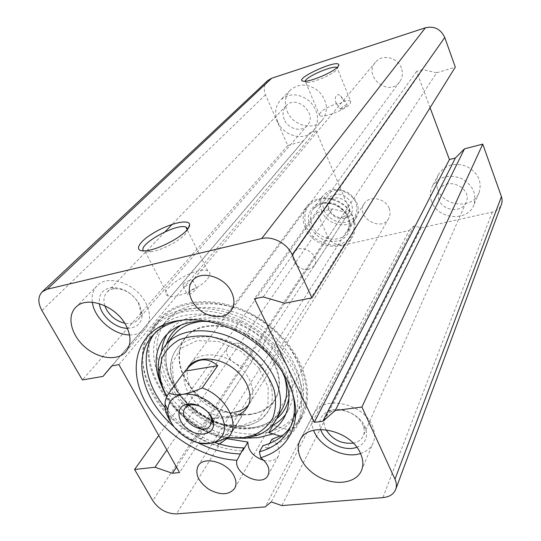 <?xml version="1.0" encoding="UTF-8"?>
<svg xmlns="http://www.w3.org/2000/svg" width="541" height="541" viewBox="0 0 541 541"><rect width="100%" height="100%" fill="white"/><g stroke="black" fill="none" stroke-linecap="round" stroke-linejoin="round"><path stroke-width="0.41" stroke-dasharray="2.71 2.03" d="M187.964 293.411C190.98 290.125 193.813 288.184 196.464 287.596C199.365 287.846 189.742 294.987 187.612 294.906L187.964 293.411M340.931 108.579C343.15 106.3 345.246 104.934 347.227 104.474C349.087 104.481 341.702 109.417 340.742 109.248L340.931 108.579M187.862 228.884L185.184 234.287C179.091 241.225 161.252 250.409 151.04 251.822L145.319 251.842L143.595 250.916M207.507 278.872C210.645 274.835 210.72 272.15 207.73 270.825C196.322 265.3 154.469 291.782 168.393 296.035C175.555 299.18 200.42 288.279 207.507 278.872M350.649 101.214C349.608 100.464 347.295 100.464 343.718 101.235C341.188 103.169 338.842 104.115 336.678 104.082L336.576 103.385C324.39 108.443 318.764 112.494 319.684 115.544C322.45 118.614 346.084 109.539 350.223 103.777L350.649 101.214L337.057 67.639L337.388 68.518L336.509 69.931C332.668 74.57 312.833 83.016 307.132 82.455L305.645 82.117L305.266 81.224M336.576 103.385C333.783 100.011 335.724 91.395 340.681 96.021L343.718 101.235M183.237 284.201C186.456 281.3 189.6 279.947 192.677 280.137L192.61 282.138C189.418 285.039 186.273 286.405 183.162 286.236L183.237 284.201M267.727 80.562C264.055 84.437 263.311 89.177 265.503 94.797L287.758 145.522L303.244 141.086L310.662 132.214L315.991 130.672L350.007 210.848L344.759 212.113L332.485 208.867L317.188 212.593L327.609 236.349C331.261 242.97 336.712 245.844 343.954 244.965L409.199 230.5L265.218 506.897M431.644 201.57C429.676 196.268 429.892 191.203 432.286 186.375C438.805 176.616 448.428 173.945 461.169 178.374C472.902 185.029 477.094 193.989 473.747 205.262C467.471 222.209 437.534 219.301 431.644 201.57M437.811 189.404C443.512 206.818 472.82 209.529 479.008 192.833C482.315 181.735 478.244 172.944 466.788 166.459C454.339 162.165 444.905 164.829 438.494 174.452C436.134 179.213 435.904 184.197 437.811 189.404M439.055 199.832C437.831 196.491 437.946 193.293 439.414 190.243C445.899 175.541 473.267 187.937 466.072 202.388C461.953 213.14 442.802 211.206 439.055 199.832M277.607 121.617C274.273 113.204 275.301 105.962 280.684 99.889C289.611 92.7 299.308 93.208 309.797 101.41C318.642 111.345 319.873 121.049 313.489 130.53C304.691 141.756 283.484 136.359 277.607 121.617M287.224 111.453C292.911 125.918 313.685 131.138 322.362 120.061C328.664 110.722 327.508 101.194 318.892 91.47C308.661 83.456 299.153 82.996 290.368 90.09C285.053 96.075 284.005 103.196 287.224 111.453M284.316 119.595C282.213 114.252 282.848 109.647 286.209 105.772C296.549 93.931 318.169 114.212 307.302 125.471C301.608 132.559 288.055 129.042 284.316 119.595M269.553 443.471L266.902 448.219L262.865 445.703M263.852 460.411C270.75 461.892 275.585 460.459 278.365 456.104C280.705 450.484 278.561 444.864 271.927 439.231M280.103 436.032C289.34 431.542 296.333 424.962 301.08 416.306C315.876 389.892 299.22 346.139 262.209 321.313C225.381 296.218 178.577 297.063 159.575 320.637C128.264 356.052 170.462 424.976 226.855 438.677M290.645 426.572L295.318 416.962M295.555 416.252C304.069 390.785 287.014 353.915 254.811 332.248C222.709 310.439 182.141 308.356 161.678 325.743M161.11 326.23L153.935 334.149M165.215 407.799C178.557 423.718 195.051 435.255 214.703 442.416M266.902 448.219C280.204 444.161 289.99 436.526 296.258 425.3C311.109 398.798 294.135 354.68 256.65 329.53C219.348 304.116 172.085 304.806 153.022 328.461C136.731 348.133 140.369 379.606 159.69 405.304C179.064 431.028 212.322 449.449 242.652 450.957M197.479 442.538C188.951 438.163 181.066 432.841 173.837 426.551M185.117 319.724C226.415 312.975 283.288 351.427 292.411 392.266M356.796 447.272C365.128 443.823 368.11 437.635 365.743 428.715L364.898 426.585C359.718 414.386 340.722 406.041 329.219 410.795C320.989 414.46 318.128 420.668 320.644 429.426M326 429.71L325.723 429.148C323.707 424.82 323.565 420.837 325.297 417.199C326.703 414.467 329.036 412.479 332.296 411.234C342.142 407.184 358.318 414.291 362.74 424.705L363.464 426.524C364.566 429.919 364.506 433.037 363.282 435.884C361.476 439.725 358.122 442.139 353.212 443.133M360.543 453.52C366.676 451.559 370.903 447.975 373.222 442.775C375.346 437.561 375.048 431.874 372.316 425.699C363.079 402.775 321.996 394.727 313.963 413.622C311.447 418.666 311.332 424.232 313.604 430.325M127.412 328.299C136.758 328.002 141.708 323.41 142.263 314.524L139.375 304.116C132.403 293.006 123.192 287.487 111.737 287.569C102.729 289.043 98.59 294.385 99.321 303.596M104.819 305.699C103.148 300.194 103.872 295.697 106.99 292.221C108.944 290.219 111.527 289.056 114.733 288.725C124.511 288.664 132.369 293.371 138.313 302.845L140.782 311.738C140.788 314.889 139.882 317.52 138.07 319.636C134.898 323.031 130.442 324.221 124.714 323.2M129.515 334.92C136.325 335.048 141.641 332.952 145.461 328.637C150.763 321.773 150.858 313.151 145.739 302.764C136.204 283.491 107.564 273.78 96.961 285.885C92.971 290.111 91.422 295.562 92.315 302.243M389.121 208.339C385.435 198.047 368.955 195.098 364.127 203.754C355.065 216.907 381.29 232.61 388.688 218.436C390.372 215.338 390.514 211.971 389.121 208.339M401.395 68.065C397.757 57.204 381.946 53.742 375.454 62.262C362.727 76.477 388.972 97.488 399.745 81.752C402.585 77.654 403.133 73.089 401.395 68.065M430.075 107.733L416.55 71.453L422.636 69.586L436.729 72.744L284.701 303.21M436.729 72.744L455.306 67.131M422.636 69.586L263.237 296.955M416.55 71.453L254.446 298.727M409.199 230.5L413.872 225.915L421.182 227.842L492.283 212.072C496.794 210.963 499.857 208.434 501.466 204.491M421.182 227.842L281.868 505.585M413.872 225.915L271.244 501.933M317.188 212.593L158.736 435.519M332.485 208.867L166.865 449.984M344.759 212.113L176.508 467.154M350.007 210.848L179.538 472.543M315.991 130.672L118.912 364.634M310.662 132.214L111.744 365.905M303.244 141.086L111.973 365.865M287.758 145.522L82.394 379.944M228.403 437.459L242.747 414.217C238.101 416.962 227.301 418.416 210.348 418.585L195.287 441.503L199.825 443.072M242.747 414.217L210.348 418.585M171.997 423.833C177.982 431.806 185.739 437.696 195.287 441.503M305.361 228.113C301.959 219.998 302.48 212.694 306.923 206.189C313.814 196.633 330.037 195.166 341.973 203.328C353.997 211.362 358.676 226.97 352.38 236.924C343.305 253.195 312.996 247.23 305.361 228.113M197.526 405.27C201.901 406.609 205.526 409.057 208.4 412.621M233.895 343.251L228.187 346.666C220.038 357.222 244.593 373.824 251.355 362.328C253.783 357.763 252.579 352.975 247.737 347.964L240.921 343.893L236.992 343.095L233.895 343.251M343.075 217.164L348.194 213.668C355.031 204.221 336.279 191.548 330.064 201.408C324.789 208.136 334.379 219.687 343.075 217.164M344.854 218.239C329.929 221.945 319.643 198.405 334.757 194.645C349.993 190.723 360.11 214.865 344.854 218.239M308.837 269.296C299.498 271.765 288.867 259.281 294.405 252.255C300.891 241.901 321.489 255.825 314.301 265.705L308.837 269.296M323.991 210.361C327.589 217.414 334.987 222.236 342.845 222.649C347.931 222.081 352.015 220.011 355.085 216.441C357.182 212.194 357.466 207.575 355.958 202.571C352.374 195.348 344.766 190.391 336.766 190.074C331.619 190.743 327.555 192.907 324.58 196.566C322.612 200.853 322.416 205.452 323.991 210.361M321.902 211.531C319.488 205.641 319.887 200.319 323.078 195.551C329.834 188.187 338.423 187.396 348.837 193.178C358.081 200.691 360.543 208.954 356.228 217.962C349.459 229.844 327.352 225.556 321.902 211.531M306.436 227.511L313.016 236.728C319.251 241.719 326.176 244.593 333.783 245.337C341.141 244.593 347.045 241.678 351.501 236.586C354.531 230.5 354.943 223.825 352.725 216.562L346.078 207.007C339.62 201.834 332.485 198.926 324.661 198.283C317.188 199.237 311.325 202.354 307.072 207.636C304.299 213.817 304.089 220.444 306.436 227.511M247.007 438.088L226.611 434.856C173.776 421.96 134.371 357.5 163.402 324.35C181.181 302.027 225.239 301.195 259.863 324.789C294.656 348.12 310.304 389.317 296.211 414.135C293.087 419.809 288.86 424.55 283.525 428.35L290.821 430.528C295.514 426.687 299.301 422.108 302.169 416.78C317.114 390.007 300.235 345.692 262.737 320.536C225.414 295.109 178.003 295.961 158.729 319.805C127.994 354.565 166.98 421.865 222.189 438.102L233.144 430.075L227.957 437.872M219.551 443.992L217.638 445.385C161.982 428.885 122.455 361.165 153.272 326.304C172.593 302.392 220.397 301.668 258.111 327.373C296.015 352.793 313.165 397.425 298.172 424.266C295.291 429.608 291.491 434.193 286.764 438.034L281.591 436.479M290.821 430.528L286.764 438.034M217.638 445.385L222.189 438.102M273.151 433.943L283.525 428.35L273.049 425.233M285.878 413.987L288.157 410.409C301.026 388.262 287.061 351.366 255.981 330.524C225.063 309.445 185.617 310.243 169.86 330.429L167.392 333.878M161.543 351.833C158.175 384.516 194.632 423.515 233.144 430.075M281.394 370.024C268.552 345.104 237.77 324.289 209.854 321.658M161.705 386.031C172.795 410.788 200.819 432.205 228.647 437.371M227.889 437.683C203.889 434.768 178.415 417.483 166.871 396.276M238.439 414.798L231.663 416.631C205.127 421.5 172.816 385.55 187.95 367.197L191.041 363.018C198.655 352.401 218.686 352.002 234.267 362.639C249.949 373.134 257.036 391.88 250.023 402.896L248.502 405.006M227.585 437.811C203.72 434.105 178.963 417.28 166.777 396.479M260.586 433.618C232.042 437.033 197.296 421.777 176.285 397.162C155.253 372.593 150.168 340.532 166.324 320.806C184.082 298.517 227.95 297.624 262.365 321.077C296.962 344.279 312.475 385.32 298.409 410.105C290.605 423.495 278 431.339 260.586 433.618M274.558 363.66C279.731 374.629 280.772 384.719 277.661 393.936C273.205 405.337 264.177 412.059 250.584 414.108C230.283 416.827 204.998 405.297 190.797 387.113C176.528 368.982 175.27 346.139 189.059 334.034C208.961 314.172 260.16 331.329 274.558 363.66M234.442 412.222C208.015 417.131 175.926 381.344 191.041 363.018M343.954 244.965L176.447 513.903M492.283 212.072L382.906 497.605M327.609 236.349L152.731 500.601M265.503 94.797L41.928 310.514M312.096 225.469C317.756 239.764 340.377 244.262 347.234 232.217C351.596 223.068 349.033 214.649 339.532 206.939C328.847 200.995 320.069 201.759 313.205 209.211C309.973 214.04 309.601 219.463 312.096 225.469M309.939 226.679L308.147 217.915C309.026 212.126 311.859 207.548 316.654 204.194C322.314 201.996 328.421 201.888 334.967 203.869C341.141 207.075 345.834 211.592 349.046 217.435L350.676 226.354C349.608 232.15 346.639 236.633 341.756 239.819C336.11 241.841 330.105 241.854 323.741 239.866C317.75 236.735 313.151 232.346 309.939 226.679M276.613 418.808C270.284 423.941 262.561 427.092 253.438 428.262C208.664 435.633 152.508 382.514 166.364 344.272M181.079 325.067C198.885 313.28 229.878 316.154 254.439 332.803C279.048 349.391 293.263 377.084 288.955 398M251.646 427.924C228.343 430.819 199.67 418.403 182.222 398.237C164.748 378.105 160.359 351.907 173.174 335.724C161.245 349.729 164.079 376.502 182.08 397.162C199.73 417.835 229.215 430.595 252.721 427.478C268.904 425.76 279.846 414.548 282.01 409.307C275.667 419.836 265.55 426.038 251.646 427.924M202.814 321.246C234.598 317.567 275.971 345.543 284.397 376.401M250.402 414.521C231.135 417.084 207.298 406.913 192.765 390.21C178.212 373.533 174.54 351.812 184.968 338.314C196.91 322.409 227.328 321.685 251.024 337.855C274.855 353.821 285.52 382.318 275.213 399.326C269.966 407.833 261.695 412.898 250.402 414.521M243.349 426.152C223.859 428.614 199.683 418.24 184.887 401.334C170.063 384.455 166.222 362.544 176.691 348.986C188.681 333.006 219.484 332.424 243.585 348.864C267.815 365.101 278.757 393.902 268.397 410.984C263.122 419.525 254.77 424.584 243.349 426.152M241.502 425.801L220.843 424.164L200.238 414.852L183.413 399.616L173.445 381.189L172.369 362.916L180.728 348.35L197.215 340.58L218.692 341.499L240.691 351.136L258.429 367.501L268.14 387.018L267.991 405.507L258.355 419.261L241.502 425.801M187.903 229.215L188.221 228.383M151.04 251.822L147.287 250.584M207.73 270.825L187.213 229.688M168.393 296.035L145.319 251.842M337.388 68.518L338.483 65.988M307.132 82.455L304.089 81.251M319.684 115.544L305.645 82.117M336.678 104.082L340.742 109.248M340.681 96.021L347.227 104.474M183.162 286.236L187.612 294.906M192.677 280.137L196.464 287.596M438.494 174.452L432.286 186.375M479.008 192.833L473.747 205.262M290.368 90.09L280.684 99.889M322.362 120.061L313.489 130.53M268.032 475.309L278.365 456.104M240.123 454.027L243.707 447.941M156.038 331.383L151.608 336.732M292.424 423.589L289.11 429.689M159.575 320.637L153.022 328.461M301.08 416.306L296.258 425.3M332.296 411.234L329.219 410.795M363.464 426.524L365.743 428.715M439.414 190.243L325.297 417.199M466.072 202.388L363.282 435.884M114.733 288.725L111.737 287.569M140.782 311.738L142.263 314.524M286.209 105.772L172.254 224.319M165.052 231.812L106.99 292.221M307.302 125.471L138.07 319.636M125.992 351.589L145.461 328.637M75.625 307.484L96.961 285.885M361.462 470.562L373.222 442.775M300.16 440.131L313.963 413.622M364.127 203.754L198.121 465.869M388.688 218.436L234.679 488.354M375.454 62.262L192.528 280.678M399.745 81.752L231.108 310.669M230.209 435.025L352.38 236.924M168.609 393.381L306.923 206.189M228.187 346.666L187.943 404.053M187.233 405.053L185.09 408.117M251.355 362.328L213.107 421.06M212.43 422.088L210.395 425.226M247.737 347.964L242.895 349.878L242.868 344.671M314.301 265.705L348.194 213.668M294.405 252.255L330.064 201.408M323.078 195.551L313.205 209.211L317.783 205.161C320.502 204.322 321.374 201.523 334.798 204.708C340.309 207.67 344.319 211.132 346.828 215.108L349.317 222.547C349.567 226.246 348.871 229.465 347.234 232.217L356.228 217.962M158.729 319.805L153.272 326.304M302.169 416.78L298.172 424.266M169.86 330.429L164.532 337.023M288.157 410.409L284.025 417.814M296.211 414.135L298.409 410.105M163.402 324.35L166.324 320.806M277.661 393.936L275.213 399.326L268.397 410.984L262.365 418.22C261.972 419.16 251.991 425.875 242.233 426.599L217.847 423.88L195.058 411.775L179.849 395.789L173.289 383.265L170.638 371.998C169.854 363.126 171.869 355.457 176.691 348.986L184.968 338.314L189.059 334.034M247.298 407.319L250.023 402.896"/><path stroke-width="0.81" d="M143.595 250.916C136.974 245.032 176.197 223.068 185.888 227.037L187.862 228.884M186.537 230.452C188.674 228.119 189.708 226.199 189.634 224.691C189.418 218.571 169.11 223.46 153.245 233.157C137.049 242.787 132.937 252.924 147.287 250.584C158.986 248.955 179.565 238.365 186.537 230.452M47.25 289.198L261.634 238.561C272.549 235.687 287.312 243.497 292.194 254.777L311.934 297.881L284.701 303.21L263.237 296.955L254.446 298.727L314.274 422.318L322.869 421.25L335.278 410.511L361.936 407.048L394.971 479.177C396.6 482.836 396.851 486.244 395.721 489.395C393.706 494.217 389.432 496.949 382.906 497.605L281.868 505.585L271.244 501.933L265.218 506.897L176.447 513.903C166.669 513.774 158.763 509.345 152.731 500.601L134.594 469.487L154.996 467.262L172.464 473.28L179.538 472.543L118.912 364.634L111.744 365.905L103 376.408L82.394 379.944L41.928 310.514C37.769 302.784 37.85 296.556 42.178 291.836L47.25 289.198L271.71 78.215L267.727 80.562L42.178 291.836M311.934 297.881L455.306 67.131L444.749 37.498C440.766 29.079 434.322 25.84 425.429 27.774L271.71 78.215M337.787 66.874L338.794 65.265C340.12 57.529 290.084 80.555 304.089 81.251C310.575 81.88 333.412 72.149 337.787 66.874M305.266 81.224C305.449 76.856 333.783 64.704 337.029 67.618M290.645 426.572C284.235 436.039 274.977 442.423 262.865 445.703L259.423 451.796L260.701 457.733C267.971 463.549 270.419 469.412 268.032 475.309C262.209 487.826 233.266 473.767 236.944 460.296L243.727 447.901C234.185 447.684 224.508 445.858 214.703 442.416M243.68 447.982L242.652 450.957L247.879 442.065C247.954 450.606 253.283 456.719 263.852 460.411M280.103 436.032L271.927 439.231L269.553 443.471M226.855 438.677L247.879 442.065M295.318 416.962L295.555 416.252M161.678 325.743L161.11 326.23M153.935 334.149C140.031 353.753 145.495 384.096 165.215 407.799M260.701 457.733C280.982 451.498 292.566 438.082 295.447 417.476C298.132 391.792 279.886 359.238 250.145 339.16C220.43 319.041 183.419 314.233 160.589 326.297C133.35 340.607 129.042 375.055 147.206 405.195C165.269 435.424 202.882 458.599 236.944 460.296M125.904 325.229C131.307 335.873 131.341 344.664 125.992 351.589C117.87 361.3 98.489 358.974 84.951 347.052C71.263 335.285 66.577 316.532 75.625 307.484C86.296 295.258 115.842 305.469 125.904 325.229M360.387 453.189C363.248 459.498 363.606 465.294 361.462 470.562C356.323 482.917 336.624 486.001 320.157 477.635C303.596 469.466 293.973 451.83 300.16 440.131C308.228 421.02 350.656 429.737 360.387 453.189M233.888 475.695C236.363 480.516 236.627 484.736 234.679 488.354C229.114 495.13 220.552 495.482 208.982 489.416C198.351 481.815 194.733 473.963 198.121 465.869C203.551 455.684 227.247 462.041 233.888 475.695M231.534 292.045C234.828 299.227 234.686 305.435 231.108 310.669C225.205 318.805 210.625 318.575 200.258 310.433C189.79 302.419 185.996 288.367 192.528 280.678C200.65 269.709 224.556 276.532 231.534 292.045M240.17 453.94C225.888 453.514 211.653 449.706 197.479 442.538M173.837 426.551C143.406 400.732 131.869 359.873 151.608 336.732C155.335 332.235 159.98 328.536 165.532 325.621C171.314 322.625 177.84 320.657 185.117 319.724M292.411 392.266C294.25 399.359 294.859 406.149 294.23 412.634C293.601 418.869 291.897 424.557 289.11 429.689C282.815 440.8 272.921 448.164 259.423 451.796M320.644 429.426C324.607 442.295 344.367 452.107 356.796 447.272M353.212 443.133C341.513 444.154 332.445 439.677 326 429.71M313.604 430.325C319.386 446.744 344.177 459.086 360.543 453.52M99.321 303.596C100.64 315.68 115.111 328.36 127.412 328.299M124.714 323.2C116.924 321.347 110.864 316.83 106.543 309.648L104.819 305.699M92.315 302.243C94.242 318.243 113.245 334.852 129.515 334.92M395.721 489.395L501.805 203.409L502.143 200.021L501.635 197.161L482.748 144.122L464.489 148.836L455.366 158.019L449.395 159.541L314.274 422.318M449.395 159.541L430.075 107.733M455.366 158.019L322.869 421.25M464.489 148.836L335.278 410.511M482.748 144.122L361.936 407.048M158.736 435.519L134.594 469.487M166.865 449.984L154.996 467.262M176.508 467.154L172.464 473.28M111.973 365.865L103 376.408M199.825 443.072L209.137 443.492L216.468 441.929L228.403 437.459L230.209 435.025C239.582 421.561 224.569 395.66 202.206 387.924C194.192 391.461 187.659 393.598 182.608 394.342C177.516 395.133 172.931 394.707 168.846 393.064L185.063 371.119C195.714 358.169 206.594 356.363 217.698 365.696L202.206 387.924M185.063 371.119L217.698 365.696M168.846 393.064L168.609 393.381C166.378 396.438 165.188 400.002 165.039 404.066C164.917 409.043 166.283 414.142 169.144 419.363L171.997 423.833M209.137 443.492C190.98 446.332 166.54 426.457 167.838 409.753C168.461 401.266 173.384 396.127 182.608 394.342C194.868 392.381 211.585 400.529 219.585 412.445C227.342 425.97 225.915 435.769 215.304 441.841L209.137 443.492M187.855 404.059L185.096 404.763C175.331 408.239 177.631 422.514 188.823 429.865C199.812 437.507 213.911 434.322 213.506 423.968C213.769 413.804 198.628 402.031 187.855 404.059M208.4 412.621L210.49 416.049L211.524 419.532L210.395 425.226C203.511 436.993 176.731 418.89 185.09 408.117L188.87 405.283L191.088 404.722L197.526 405.27M281.591 436.479L268.843 432.651C275.396 429.04 280.461 424.097 284.025 417.814C291.335 404.039 290.456 388.107 281.394 370.024M285.878 413.987C282.524 418.606 278.243 422.359 273.049 425.233L268.843 432.651M167.392 333.878C164.031 339.241 162.084 345.226 161.543 351.833M209.854 321.658C189.695 319.988 174.587 325.107 164.532 337.023C154.374 350.811 153.434 367.15 161.705 386.031M227.957 437.872L219.551 443.992M273.151 433.943L258.267 437.635L247.007 438.088M166.871 396.276C162.172 387.741 159.791 379.282 159.717 370.896L161.975 358.041C165.688 350.331 171.511 344.218 179.436 339.714C188.383 336.387 198.459 335.264 209.665 336.36C221.12 338.788 232.217 343.271 242.95 349.804C258.226 360.813 269.438 375.481 274.273 390.548C276.302 400.475 275.842 409.557 272.907 417.801C268.634 425.233 262.459 430.934 254.385 434.896L242.72 437.818L227.889 437.683M187.95 367.197C195.578 356.566 215.703 356.201 231.386 366.906C247.163 377.469 254.324 396.283 247.298 407.319C245.222 410.633 242.267 413.121 238.439 414.798M166.777 396.479C161.13 386.903 158.256 377.361 158.148 367.853C158.161 359.129 160.684 351.535 165.722 345.084C180.194 326.27 217.002 325.682 245.918 345.401C274.997 364.898 288.17 399.272 276.106 419.708C271.988 426.788 265.881 431.955 257.793 435.221L245.492 438.291L227.585 437.811M248.502 405.006C245.093 408.962 240.407 411.363 234.442 412.222M425.429 27.774L261.634 238.561M444.749 37.498L292.194 254.777M501.453 196.599L394.971 479.177M166.364 344.272C168.934 336.292 173.837 329.888 181.079 325.067M288.955 398C287.176 406.514 283.065 413.452 276.613 418.808M165.722 345.084L173.174 335.724C179.97 327.366 189.85 322.537 202.814 321.246M284.397 376.401C288.035 388.918 287.237 399.887 282.01 409.307L276.106 419.708M188.221 228.383L189.634 224.691M187.213 229.688L185.888 227.037M338.483 65.988L338.794 65.265M165.532 325.621L160.589 326.297M294.23 412.634L295.447 417.476M172.254 224.319L165.052 231.812M167.838 409.753L165.039 404.066M215.304 441.841L216.468 441.929M188.87 405.283L185.096 404.763M211.612 420.655L213.506 423.968M187.943 404.053L187.233 405.053M213.107 421.06L212.43 422.088M254.385 434.896L257.793 435.221M159.717 370.896L158.148 367.853"/></g></svg>
